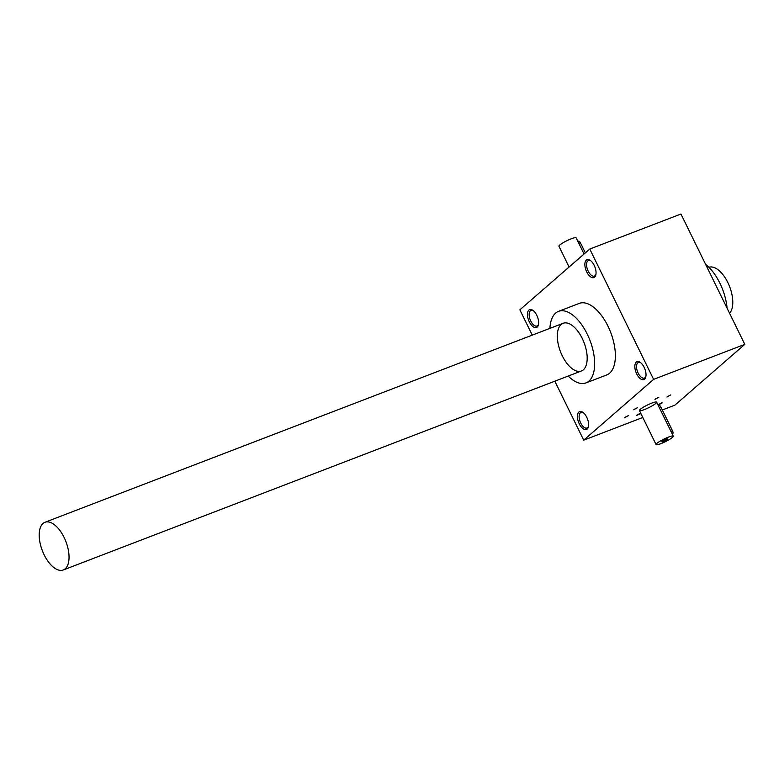 <?xml version="1.0" encoding="UTF-8"?>
<svg xmlns="http://www.w3.org/2000/svg" width="784" height="784" viewBox="0 0 784 784"><rect width="100%" height="100%" fill="white"/><g stroke="black" fill="none" stroke-linecap="round" stroke-linejoin="round"><path stroke-width="1.18" d="M651.778 403.113A9.575 1.48 -26.1 0 1 656.639 402.153A9.575 1.48 -26.1 0 1 648.682 407.7A9.575 1.48 -26.1 0 1 639.43 410.581A9.575 1.48 -26.1 0 1 643.174 407.327A9.575 1.48 -26.1 0 1 651.778 403.113M589.764 249.047L653.611 379.378L744.8 344.352L680.953 214.022L589.764 249.047L519.87 309.837L532.267 335.131M529.308 321.832A9.575 4.733 -111 0 0 538.392 324.958A9.575 4.733 -111 0 0 532.748 310.258A9.575 4.733 -111 0 0 527.769 311.973A9.575 4.733 -111 0 0 529.308 321.832M586.716 271.891A9.575 4.733 -111 0 0 595.801 275.027A9.575 4.733 -111 0 0 590.156 260.317A9.575 4.733 -111 0 0 585.178 262.042A9.575 4.733 -111 0 0 586.716 271.891M636.686 373.89A9.575 4.733 -111 0 0 645.771 377.026A9.575 4.733 -111 0 0 640.126 362.316A9.575 4.733 -111 0 0 635.148 364.031A9.575 4.733 -111 0 0 636.686 373.89M579.278 423.83A9.575 4.733 -111 0 0 588.363 426.957A9.575 4.733 -111 0 0 582.708 412.247A9.575 4.733 -111 0 0 577.739 413.972A9.575 4.733 -111 0 0 579.278 423.83M549.907 328.359A38.318 18.953 69 0 1 558.522 311.366L579.239 303.408A38.318 18.953 69 0 1 609.384 329.231A38.318 18.953 69 0 1 609.638 373.174A38.318 18.953 69 0 1 606.718 374.948L585.991 382.906A38.318 18.953 69 0 1 568.224 376.046M554.827 381.191L583.717 440.167L642.811 417.47M653.611 379.378L583.717 440.167M658.266 397.468L654.983 399.389L658.266 397.468M640.9 413.58L636.51 415.461L640.734 413.246M627.817 415.892L624.525 417.813L627.817 415.892M670.251 395.107L666.959 397.027L670.251 395.107M637.049 407.866L633.756 409.787L637.049 407.866M657.943 404.809L662.264 402.849L658.109 405.161M662.313 409.983L674.906 405.142L744.8 344.352M705.58 264.296A38.318 18.953 69 0 1 727.091 308.19M558.522 311.366A38.318 18.953 69 0 1 588.657 337.189A38.318 18.953 69 0 1 588.911 381.132A38.318 18.953 69 0 1 585.991 382.906M562.275 355.818A25.549 12.632 -111 0 0 586.501 364.168A25.549 12.632 -111 0 0 571.438 324.948A25.549 12.632 -111 0 0 558.169 329.535A25.549 12.632 -111 0 0 562.275 355.818M583.237 412.639A8.369 4.136 -111 0 0 581.003 412.384A8.369 4.136 -111 0 0 580.728 423.037A8.369 4.136 -111 0 0 587 428.005A8.369 4.136 -111 0 0 588.5 426.32M640.646 362.698A8.369 4.136 -111 0 0 638.411 362.443A8.369 4.136 -111 0 0 638.137 373.106A8.369 4.136 -111 0 0 644.409 378.074A8.369 4.136 -111 0 0 645.908 376.379M590.685 260.709A8.369 4.136 -111 0 0 588.441 260.445A8.369 4.136 -111 0 0 588.176 271.107A8.369 4.136 -111 0 0 594.448 276.076A8.369 4.136 -111 0 0 595.938 274.38M533.277 310.64A8.369 4.136 -111 0 0 531.033 310.386A8.369 4.136 -111 0 0 530.768 321.048A8.369 4.136 -111 0 0 537.03 326.007A8.369 4.136 -111 0 0 538.53 324.321M661.569 402.947L658.227 404.583M637.608 407.67L634.266 409.307M670.81 394.92L667.468 396.557M628.366 415.706L625.024 417.343M640.352 413.344L637.01 414.981M658.825 397.272L655.483 398.909M662.402 441.127L666.694 439.02M658.384 405.72L658.942 405.504A2.558 1.264 69 0 1 660.863 407.023L672.515 430.818A2.558 1.264 69 0 1 672.437 434.071L672.3 434.12M660.951 443.626A9.575 1.48 153.9 0 0 669.556 439.412A9.575 1.48 153.9 0 0 673.289 436.159A9.575 1.48 153.9 0 0 664.038 439.04A9.575 1.48 153.9 0 0 656.09 444.587A9.575 1.48 153.9 0 0 660.951 443.626M663.44 441.451A3.195 0.49 153.9 0 0 666.488 439.942A3.195 0.49 153.9 0 0 667.488 438.913A3.195 0.49 153.9 0 0 664.479 439.922A3.195 0.49 153.9 0 0 661.823 441.686A3.195 0.49 153.9 0 0 663.44 441.451M577.877 241.394L578.445 241.178A2.558 1.264 69 0 1 580.356 242.697L585.344 252.879M569.096 267.021L558.933 246.254A9.575 1.48 -26.1 0 1 562.677 243.001A9.575 1.48 -26.1 0 1 571.281 238.787A9.575 1.48 -26.1 0 1 576.132 237.826L584.06 254.006M44.139 554.817A25.549 12.632 -111 0 0 63.279 569.978A25.549 12.632 -111 0 0 65.915 541.607A25.549 12.632 -111 0 0 44.962 522.281A25.549 12.632 -111 0 0 44.139 554.817M729.581 313.277A25.549 12.632 -111 0 0 728.552 284.063A25.549 12.632 -111 0 0 708.932 267.285M660.863 407.023L659.315 407.611M672.515 430.818L670.967 431.416M580.356 242.697L578.808 243.285M673.289 436.159L656.639 402.153M656.09 444.587L639.43 410.581M63.279 569.978L581.414 370.979M44.962 522.281L563.098 323.292"/></g></svg>
